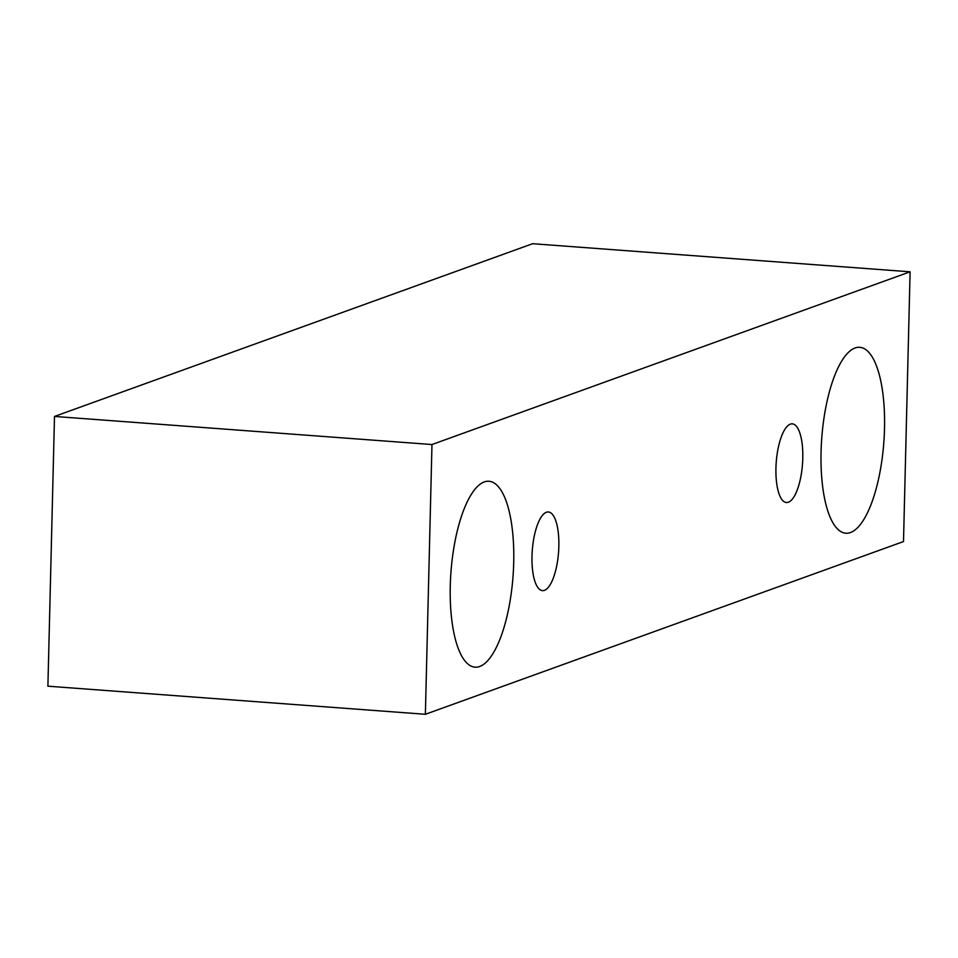 <?xml version="1.0" encoding="UTF-8"?>
<svg xmlns="http://www.w3.org/2000/svg" width="958" height="958" viewBox="0 0 958 958"><rect width="100%" height="100%" fill="white"/><g stroke="black" fill="none" stroke-linecap="round" stroke-linejoin="round"><path stroke-width="1.44" d="M790.314 424.143A39.434 13.161 -85.7 0 1 792.29 423.855A39.434 13.161 -85.7 0 1 802.493 464.151A39.434 13.161 -85.7 0 1 786.434 502.507A39.434 13.161 -85.7 0 1 776.052 465.121A39.434 13.161 -85.7 0 1 790.314 424.143M910.1 271.809L532.624 243.715L54.498 416.443L47.9 686.191L425.376 714.285L903.502 541.557L910.1 271.809L431.974 444.536L425.376 714.285M431.974 444.536L54.498 416.443M855.039 347.982A93.213 31.111 -85.7 0 1 859.709 347.299A93.213 31.111 -85.7 0 1 883.815 442.572A93.213 31.111 -85.7 0 1 845.866 533.223A93.213 31.111 -85.7 0 1 821.329 444.847A93.213 31.111 -85.7 0 1 855.039 347.982M484.245 481.934A93.213 31.111 -85.7 0 1 488.915 481.263A93.213 31.111 -85.7 0 1 513.021 576.524A93.213 31.111 -85.7 0 1 475.072 667.175A93.213 31.111 -85.7 0 1 450.535 578.812A93.213 31.111 -85.7 0 1 484.245 481.934M546.371 512.267A39.434 13.161 -85.7 0 1 548.347 511.979A39.434 13.161 -85.7 0 1 558.55 552.287A39.434 13.161 -85.7 0 1 542.491 590.631A39.434 13.161 -85.7 0 1 532.109 553.245A39.434 13.161 -85.7 0 1 546.371 512.267"/></g></svg>

